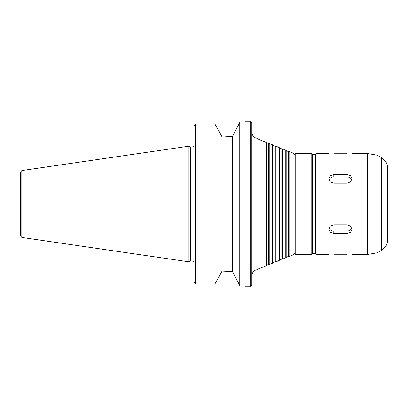<?xml version="1.0" encoding="UTF-8"?>
<svg xmlns="http://www.w3.org/2000/svg" width="408" height="408" viewBox="0 0 408 408"><rect width="100%" height="100%" fill="white"/><g stroke="black" fill="none" stroke-linecap="round" stroke-linejoin="round"><path stroke-width="0.61" d="M333.795 224.823L347.04 224.823L350.554 226.144L352.007 229.245L350.554 232.229L347.04 233.427L333.795 233.427L330.281 232.229L328.828 229.245L330.281 226.144L333.795 224.823M329.037 228.001A4.967 4.299 180 0 0 333.795 231.066L347.04 231.066A4.967 4.299 180 0 0 351.798 228.001M333.795 174.573L347.04 174.573L350.554 175.772L352.007 178.755L350.554 181.856L347.04 183.177L333.795 183.177L330.281 181.856L328.828 178.755L330.281 175.772L333.795 174.573L333.795 176.934A4.967 4.299 0 0 0 329.037 179.999M351.798 179.999A4.967 4.299 0 0 0 347.04 176.934L333.795 176.934M347.04 153.75C353.445 153.484 353.445 153.484 347.04 153.75L333.795 153.75C327.389 153.484 327.389 153.484 333.795 153.75M333.795 254.25C327.389 254.516 327.389 254.516 333.795 254.25L347.04 254.25C353.445 254.516 353.445 254.516 347.04 254.25M266.327 142.657L266.327 265.343L268.571 264.435L268.571 143.565L256.81 138.455M256.81 269.545L265.919 265.863L265.919 142.137M239.761 122.456C246.993 120.855 246.993 120.855 239.761 122.456L232.591 136.379L223.951 136.935L232.591 136.379L232.591 271.621L239.761 285.544C246.993 287.145 246.993 287.145 239.761 285.544L239.761 122.456M223.951 136.935L222.095 136.935L214.924 124.001L195.554 124.001L193.902 125.715L193.902 282.285L195.554 283.999L214.924 283.999L222.095 271.065L232.591 271.621L223.951 271.065M222.095 136.935L222.095 271.065M214.924 124.001L214.924 283.999M268.571 143.565L269.229 143.473L269.229 264.527L268.571 264.435M272.947 145.335L272.947 262.665L275.196 261.757L275.196 146.243L272.947 145.335L272.539 144.809L272.539 263.191L269.229 264.527M275.196 146.243L275.849 146.146L275.849 261.854L275.196 261.757M279.572 148.007L279.572 259.993L281.816 259.085L281.816 148.915L279.572 148.007L279.164 147.487L279.164 260.513L275.849 261.854M281.816 148.915L282.474 148.823L282.474 259.177L281.816 259.085M286.192 150.685L286.192 257.315L288.441 256.408L288.441 151.592L286.192 150.685L285.784 150.159L285.784 257.841L282.474 259.177M288.441 151.592L289.094 151.501L289.094 256.499L288.441 256.408M293.026 254.913L293.026 153.087L294.061 154.622L294.061 253.378L293.026 254.913L289.094 256.499M294.097 163.44L294.097 244.56M312.273 204L312.273 253.995L311.778 254.495L311.778 153.505L312.273 154.005L312.273 204M315.583 204L315.583 253.995L315.583 154.005L315.583 154.331L312.273 154.331M352.007 153.505L367.567 153.505L367.567 254.495L352.007 254.495M385.009 246.988L385.009 161.012C386.595 162.644 387.401 164.597 387.437 166.867L387.437 241.133C387.401 243.403 386.595 245.356 385.009 246.988L381.475 250.522L377.058 252.822L367.567 254.495M387.6 172.049L387.6 235.951M20.4 181.652L20.4 235.809L21.818 237.446L188.935 261.819L188.935 146.181L21.818 170.554L21.818 237.446M21.818 170.554L20.4 172.191L20.4 204M188.935 146.181L190.623 146.967L190.623 261.033L188.935 261.819M251.843 204L251.843 285.121C251.144 286.645 250.594 287.196 250.191 286.778L250.191 121.222C250.594 120.804 251.144 121.355 251.843 122.879L251.843 204M347.04 231.066L347.04 233.427M333.795 231.066L333.795 233.427M347.04 176.934L347.04 174.573M195.554 124.001L195.554 283.999M251.843 131.983C251.981 134.869 253.358 136.915 255.984 138.123L255.984 269.877C253.358 271.085 251.981 273.13 251.843 276.017M294.097 155.162C294.785 153.648 295.336 153.092 295.749 153.505L295.749 254.495C295.336 254.908 294.785 254.352 294.097 252.838M315.583 154.005L316.083 153.505L316.083 254.495L315.583 253.995M385.009 161.012L381.475 157.478L377.058 155.178L377.058 252.822M381.475 157.478L381.475 250.522M190.623 146.967L192.907 146.967L192.907 261.033L193.902 261.482M245.223 286.778L250.191 286.778M245.223 121.222L250.191 121.222M266.327 265.343L265.919 265.863M272.539 144.809L269.229 143.473M272.947 262.665L272.539 263.191M279.164 147.487L275.849 146.146M279.572 259.993L279.164 260.513M285.784 150.159L282.474 148.823M286.192 257.315L285.784 257.841M293.026 153.087L289.094 151.501M295.749 254.495L311.778 254.495M295.749 153.505L311.778 153.505M312.273 253.669L315.583 253.669M316.083 254.495L328.828 254.495M316.083 153.505L328.828 153.505M377.058 155.178L367.567 153.505M190.623 261.033L192.907 261.033M192.907 146.967L193.902 146.518"/></g></svg>
